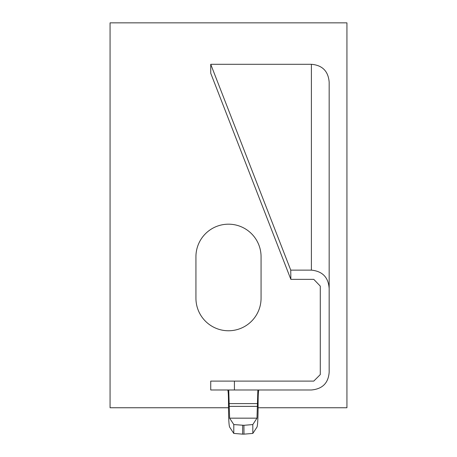 <?xml version="1.0" encoding="UTF-8"?>
<svg xmlns="http://www.w3.org/2000/svg" width="457" height="457" viewBox="0 0 457 457"><rect width="100%" height="100%" fill="white"/><g stroke="black" fill="none" stroke-linecap="round" stroke-linejoin="round"><path stroke-width="0.69" d="M228.5 407.747L110.068 407.747L110.068 22.85L346.932 22.85L346.932 407.747L258.102 407.747M195.933 298.198A32.567 32.567 0 0 0 228.5 330.765A32.567 32.567 0 0 0 261.067 298.198L261.067 256.748A32.567 32.567 0 0 0 228.5 224.181A32.567 32.567 0 0 0 195.933 256.748L195.933 298.198M329.166 372.215L329.166 82.18C328.28 71.183 322.362 65.22 311.4 64.3L210.734 64.3L210.734 73.24L290.852 279.353L313.77 279.353L320.283 286.116L320.283 374.586L313.77 381.098L234.424 381.098L234.424 389.981L311.4 389.981C322.431 388.993 328.354 383.075 329.166 372.215M329.166 288.573C328.446 277.399 322.528 271.252 311.4 270.133L290.743 270.133L290.852 279.353M234.424 381.098L210.734 381.098L210.734 389.981L234.424 389.981M258.108 403.6L258.108 406.37C258.051 418.138 257.691 425.016 257.028 427.015C257.691 425.016 258.051 418.138 258.108 406.37L258.108 403.6C258.142 395.151 258.405 390.609 258.885 389.981M257.028 427.015L252.841 433.419L252.801 424.57L243.929 425.301L233.807 424.57L233.767 433.419L229.58 427.015C228.917 425.016 228.557 418.132 228.5 406.37L228.5 403.6C228.466 395.151 228.203 390.609 227.723 389.981M252.801 424.57L256.983 418.166L257.862 389.981M228.746 389.981L229.625 418.166L233.807 424.57M243.929 425.301L243.975 434.15L252.841 433.419M233.767 433.419L242.633 434.15L242.678 425.301M243.975 434.15L242.633 434.15M229.58 427.015C228.917 425.016 228.557 418.132 228.5 406.37L228.5 403.6M290.743 270.133L210.734 64.3M257.599 403.6L229.008 403.6M229.008 406.37L257.599 406.37M256.983 418.166L229.625 418.166M311.4 270.133L311.4 64.3"/></g></svg>
